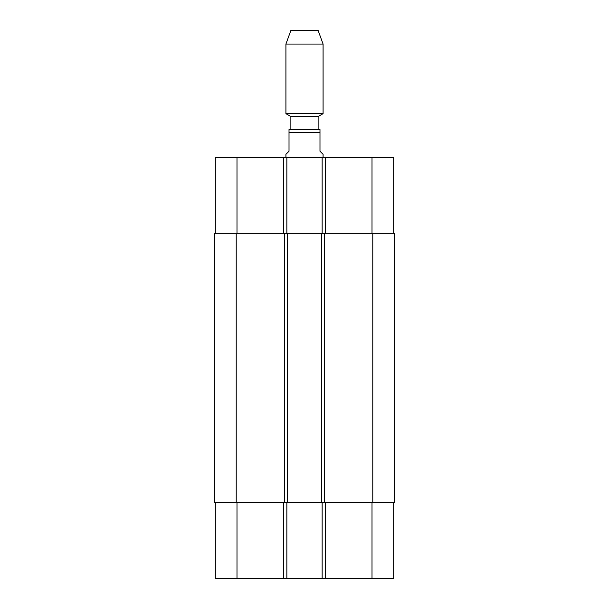 <?xml version="1.0" encoding="UTF-8"?>
<svg xmlns="http://www.w3.org/2000/svg" width="609" height="609" viewBox="0 0 609 609"><rect width="100%" height="100%" fill="white"/><g stroke="black" fill="none" stroke-linecap="round" stroke-linejoin="round"><path stroke-width="0.91" d="M323.082 157.411L323.082 154.313L319.984 151.215L319.984 129.542L319.984 132.64L289.016 132.64L289.016 151.215L285.918 154.313L285.918 157.411M289.016 129.542L289.016 132.64L289.016 129.542L319.984 129.542M215.32 233.277L215.32 157.411L393.68 157.411L393.68 233.277M290.874 129.542L290.874 116.532L318.126 116.532L323.082 113.677L323.082 44.061L285.918 44.061L285.918 113.677L323.082 113.677M290.874 116.532L285.918 113.677M285.918 44.061L290.874 30.45L318.126 30.45L323.082 44.061M215.32 502.684L215.32 578.55L393.68 578.55L393.68 502.684M286.847 233.277L286.847 157.411M322.153 233.277L322.153 157.411M324.627 233.277L214.543 233.277L214.543 502.684L394.457 502.684L394.457 233.277L324.627 233.277L324.627 502.684M286.847 502.684L286.847 578.55M322.153 502.684L322.153 578.55M321.529 233.277L321.529 502.684M287.471 233.277L287.471 502.684M214.543 233.277L214.543 502.684M236.992 233.277L236.992 157.411M283.756 233.277L283.756 157.411M325.244 233.277L325.244 157.411M372.008 233.277L372.008 157.411M236.992 502.684L236.992 578.55M283.756 502.684L283.756 578.55M325.244 502.684L325.244 578.55M372.008 502.684L372.008 578.55M372.777 233.277L372.777 502.684M284.373 233.277L284.373 502.684M236.223 233.277L236.223 502.684M318.126 129.542L318.126 116.532"/></g></svg>
